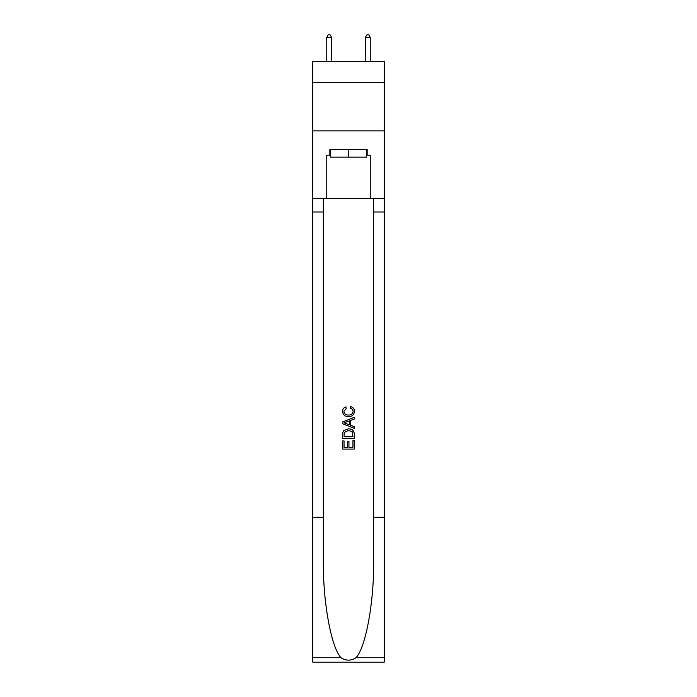 <?xml version="1.0" encoding="UTF-8"?>
<svg xmlns="http://www.w3.org/2000/svg" width="697" height="697" viewBox="0 0 697 697"><rect width="100%" height="100%" fill="white"/><g stroke="black" fill="none" stroke-linecap="round" stroke-linejoin="round"><path stroke-width="1.05" d="M384.239 82.568L384.239 61.319L312.761 61.319L312.761 82.568L384.239 82.568L384.239 130.87L312.761 130.87L312.761 82.568M366.561 149.411L366.561 157.139L330.439 157.139L330.439 149.411M348.5 149.411L348.5 157.139M352.952 440.6L352.952 447.43L348.944 447.43L352.952 447.43L352.952 440.6L354.294 440.6L354.294 449.068L342.697 449.068L342.697 440.896L342.697 449.068M347.603 441.34L347.603 447.43L344.039 447.43L347.603 447.43L347.603 441.34L348.944 441.34L348.944 447.43M343.699 430.668L342.863 432.358L343.699 430.668L348.43 428.855C352.142 428.838 354.093 430.624 354.294 434.214L354.294 438.369L342.697 438.369L342.697 434.405L342.697 438.369M350.582 406.569L350.199 408.198L350.582 406.569C353.039 407.205 354.32 408.782 354.442 411.3C354.128 414.854 352.116 416.649 348.413 416.667L348.413 416.667C344.849 416.597 342.898 414.811 342.549 411.326L342.549 411.326C342.61 409.043 343.734 407.553 345.921 406.865L346.27 408.494L343.891 411.413C344.231 413.913 345.738 415.124 348.404 415.037C351.114 415.177 352.682 413.983 353.1 411.448C352.978 409.644 352.011 408.564 350.199 408.198M355.975 657.741L384.239 657.741L384.239 662.15L312.761 662.15L312.761 517.252L323.338 517.252L323.338 560.336C322.824 601.502 331.18 647.504 341.025 657.741C346.008 660.922 350.983 660.922 355.975 657.741C365.82 647.504 374.176 601.502 373.662 560.336L373.662 198.488M342.697 421.92L342.697 423.759L354.294 428.359L342.697 423.759L342.697 421.92L354.294 417.311L342.697 421.92M373.662 517.252L384.239 517.252L384.239 130.87M312.761 517.252L312.761 130.87M323.338 198.488L323.338 517.252M384.239 657.741L384.239 517.252M312.761 198.488L326.762 198.488L326.762 155.213L330.439 155.213M366.561 155.213L367.145 155.213L367.145 149.411L329.855 149.411L329.855 155.213M367.145 155.213L370.238 155.213L370.238 198.488L384.239 198.488M326.762 198.488L370.238 198.488M354.294 417.311L354.294 419.045L350.722 420.369L350.722 425.309L354.294 426.625L354.294 428.359M346.174 423.628L349.389 424.813L349.389 420.857L344.039 422.835L346.174 423.628M349.389 420.857L349.389 424.813M342.697 434.405L342.863 432.358M352.133 431.609L352.952 436.731L352.133 431.609L348.404 430.493L344.274 432.471L344.039 436.731L352.952 436.731L344.039 436.731M342.697 440.896L344.039 440.896L344.039 447.43M331.598 61.319L331.598 37.359L326.762 37.359L326.762 61.319M326.762 37.359L328.217 34.85L330.143 34.85L331.598 37.359M370.238 61.319L370.238 37.359L365.402 37.359L365.402 61.319M365.402 37.359L366.857 34.85L368.783 34.85L370.238 37.359M373.662 212.01L384.239 212.01M323.338 212.01L312.761 212.01M312.761 657.741L341.025 657.741"/></g></svg>
